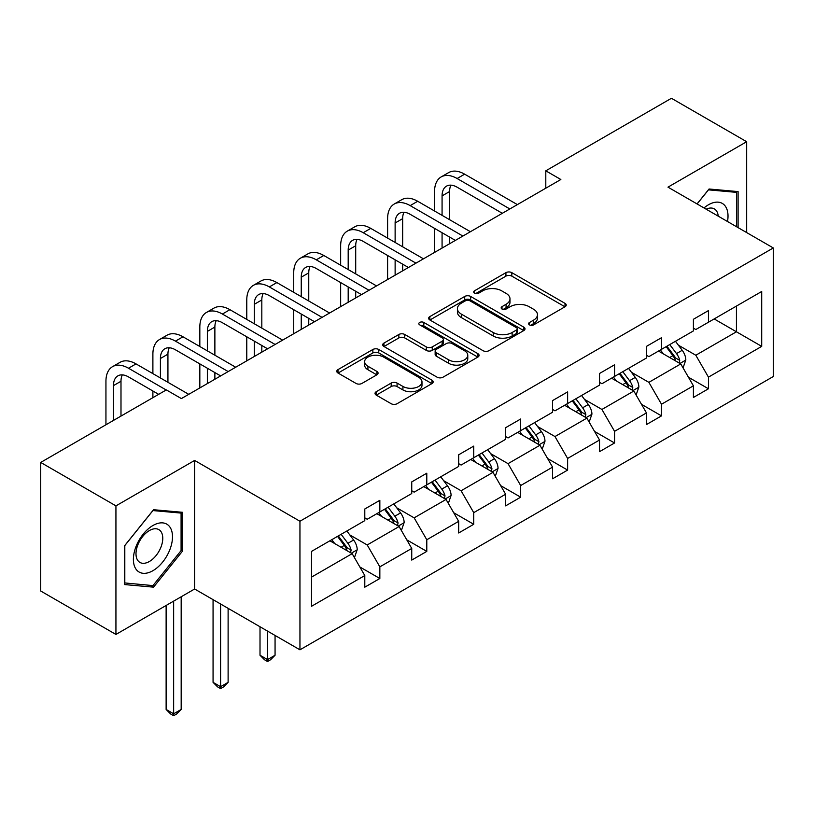 <?xml version="1.0" encoding="UTF-8"?>
<svg xmlns="http://www.w3.org/2000/svg" width="814" height="814" viewBox="0 0 814 814"><rect width="100%" height="100%" fill="white"/><g stroke="black" fill="none" stroke-linecap="round" stroke-linejoin="round"><path stroke-width="1.22" d="M529.487 324.888A2.92 1.689 0 0 0 533.618 324.888L565.008 306.766A4.182 2.411 0 0 0 566.229 305.067A4.182 2.411 0 0 0 565.008 303.357L511.833 272.659A4.182 2.411 0 0 0 505.932 272.659L474.542 290.781A2.92 1.689 0 0 0 473.687 291.972A2.92 1.689 0 0 0 474.542 293.172A2.92 1.689 0 0 0 478.683 293.172L482.743 290.822A13.37 7.713 0 0 1 501.648 290.822L506.074 293.386A13.37 7.713 0 0 1 509.991 298.84A13.37 7.713 0 0 1 506.074 304.294L502.014 306.644A2.92 1.689 0 0 0 501.159 307.834A2.92 1.689 0 0 0 502.014 309.025A2.92 1.689 0 0 0 506.155 309.025L510.215 306.685A13.37 7.713 0 0 1 529.12 306.685L533.546 309.239A13.37 7.713 0 0 1 537.464 314.703A13.37 7.713 0 0 1 533.546 320.156L529.487 322.497A2.92 1.689 0 0 0 528.632 323.697A2.92 1.689 0 0 0 529.487 324.888L529.487 322.497M376.261 391.697A4.182 2.411 0 0 0 375.03 393.396A4.182 2.411 0 0 0 376.261 395.105L391.178 403.713A4.182 2.411 0 0 0 397.079 403.713L431.939 383.598A4.182 2.411 0 0 0 433.16 381.888A4.182 2.411 0 0 0 431.939 380.179L378.764 349.491A4.182 2.411 0 0 0 372.863 349.491L338.003 369.607A4.182 2.411 0 0 0 336.782 371.316A4.182 2.411 0 0 0 338.003 373.026L356.023 383.425A4.182 2.411 0 0 0 361.935 383.425L376.851 374.816A4.182 2.411 0 0 0 378.072 373.107A4.182 2.411 0 0 0 376.851 371.398L367.918 366.239A11.172 6.451 0 0 1 364.641 361.681A11.172 6.451 0 0 1 371.54 355.718A11.172 6.451 0 0 1 383.72 357.122L418.722 377.33A11.172 6.451 0 0 1 421.988 381.888A11.172 6.451 0 0 1 415.089 387.851A11.172 6.451 0 0 1 402.92 386.447L397.079 383.079A4.182 2.411 0 0 0 391.178 383.079L376.261 391.697L376.261 395.105M194.627 460.439L115.934 505.87L40.7 462.433L40.7 591.005L115.934 634.442L194.627 589.01L299.949 649.816L299.949 521.245L194.627 460.439L194.627 589.01M746.672 232.58L746.672 141.717L667.979 187.149L773.3 247.955L299.949 521.245M746.672 141.717L671.438 98.28L545.797 170.818L545.797 188.197M40.7 462.433L166.341 389.906L181.38 398.585L560.846 179.507L545.797 170.818M483.038 350.681A4.182 2.411 0 0 0 488.949 350.681L523.799 330.555A4.182 2.411 0 0 0 525.02 328.856A4.182 2.411 0 0 0 523.799 327.147L470.634 296.449A4.182 2.411 0 0 0 464.723 296.449L429.873 316.575A4.182 2.411 0 0 0 428.642 318.284A4.182 2.411 0 0 0 429.873 319.983L483.038 350.681M420.848 325.519A2.92 1.689 0 0 1 423.819 325.936L423.819 322.456L477.869 353.663A4.182 2.411 0 0 1 479.09 355.372A4.182 2.411 0 0 1 477.869 357.071L443.009 377.197A4.182 2.411 0 0 1 437.108 377.197L383.943 346.499L383.943 343.091A4.182 2.411 0 0 0 382.712 344.8A4.182 2.411 0 0 0 383.943 346.499M383.943 343.091L398.86 334.483A4.182 2.411 0 0 1 404.762 334.483L426.322 346.927A4.182 2.411 0 0 0 432.234 346.927L442.124 341.219A4.182 2.411 0 0 0 443.355 339.509A4.182 2.411 0 0 0 442.124 337.81L419.678 324.847A2.92 1.689 0 0 1 418.823 323.646A2.92 1.689 0 0 1 420.624 322.09A2.92 1.689 0 0 1 423.819 322.456M115.934 505.87L115.934 634.442M311.528 551.393L364.794 520.634L364.794 508.994L379.843 500.315L379.843 511.955L411.742 493.538L411.742 481.898L426.79 473.209L426.79 484.849L458.679 466.432L458.679 454.792L473.728 446.103L473.728 457.743L505.626 439.326L505.626 427.686L520.675 419.007L520.675 430.647L552.574 412.23L552.574 400.59L567.623 391.9L567.623 403.541L599.521 385.124L599.521 373.484L614.56 364.794L614.56 376.434L646.458 358.018L646.458 346.377L661.507 337.698L661.507 349.338L693.406 330.922L693.406 319.281L708.455 310.592L708.455 322.232L761.711 291.483L761.711 346.377L708.455 377.136L708.455 388.777L693.406 397.456L693.406 385.816L661.507 404.232L661.507 415.873L646.458 424.562L646.458 412.922L614.56 431.339L614.56 442.979L599.521 451.668L599.521 440.028L567.623 458.445L567.623 470.085L552.574 478.774L552.574 467.134L520.675 485.541L520.675 497.181L505.626 505.87L505.626 494.23L473.728 512.647L473.728 524.287L458.679 532.977L458.679 521.336L426.79 539.753L426.79 551.393L411.742 560.083L411.742 548.443L379.843 566.849L379.843 578.5L364.794 587.179L364.794 575.539L311.528 606.288L311.528 551.393M299.949 649.816L773.3 376.526L773.3 247.955M376.831 513.695L399.104 526.546L367.206 544.963L349.786 534.91M367.206 544.963L379.843 566.849M399.104 526.546L411.742 548.443M364.794 517.857L367.206 519.251L379.843 511.955M423.779 486.589L446.041 499.44L414.143 517.857L396.733 507.804M414.143 517.857L426.79 539.753M446.041 499.44L458.679 521.336M411.742 490.761L414.143 492.144L426.79 484.849M470.716 459.483L492.989 472.344L461.09 490.761L443.671 480.698M461.09 490.761L473.728 512.647M492.989 472.344L505.626 494.23M458.679 463.654L461.09 465.048L473.728 457.743M517.663 432.376L539.936 445.238L508.038 463.654L490.618 453.602M508.038 463.654L520.675 485.541M539.936 445.238L552.574 467.134M505.626 436.548L508.038 437.942L520.675 430.647M564.611 405.28L586.874 418.131L554.975 436.548L537.566 426.495M554.975 436.548L567.623 458.445M586.874 418.131L599.521 440.028M552.574 409.452L554.975 410.836L567.623 403.541M611.548 378.174L633.821 391.035L601.922 409.452L584.503 399.389M601.922 409.452L614.56 431.339M633.821 391.035L646.458 412.922M599.521 382.346L601.922 383.73L614.56 376.434M658.495 351.068L680.769 363.929L648.87 382.346L631.45 372.293M648.87 382.346L661.507 404.232M680.769 363.929L693.406 385.816M646.458 355.24L648.87 356.634L661.507 349.338M714.163 318.935L736.436 331.786L695.807 355.24L678.398 345.187M695.807 355.24L708.455 377.136M761.711 346.377L736.436 331.786L736.436 306.074L761.711 291.483M693.406 328.144L695.807 329.528L708.455 322.232M311.528 577.106L352.157 553.652L329.884 540.791M352.157 553.652L364.794 575.539M688.441 377.218L708.455 388.777M641.493 404.324L661.507 415.873M594.556 431.43L614.56 442.979M547.608 458.526L567.623 470.085M500.661 485.632L520.675 497.181M453.724 512.739L473.728 524.287M406.776 539.835L426.79 551.393M359.829 566.941L379.843 578.5M738.095 227.635L738.095 191.595L709.055 189.001L697.049 203.938M182.59 551.027L182.59 512.311L153.551 509.717L124.511 545.848L124.511 584.564L153.551 587.159L182.59 551.027L181.084 550.162M530.657 325.305L533.546 323.626A13.37 7.713 0 0 0 537.464 318.172L537.464 314.703M509.991 298.84L509.991 302.309A13.37 7.713 0 0 1 506.074 307.773L503.184 309.442M564.947 306.797L511.833 276.139A4.182 2.411 0 0 0 505.932 276.139L475.712 293.579M523.748 330.586L470.634 299.928A4.182 2.411 0 0 0 464.723 299.928L429.924 320.014M516.412 330.046A2.92 1.689 0 0 0 517.266 328.856A2.92 1.689 0 0 0 516.412 327.655L469.749 300.712A2.92 1.689 0 0 0 465.608 300.712L461.324 303.184A13.37 7.713 0 0 0 457.417 308.648A13.37 7.713 0 0 0 461.324 314.102L493.223 332.519A13.37 7.713 0 0 0 512.128 332.519L516.412 330.046L516.412 333.516A2.92 1.689 0 0 0 517.266 332.326L517.266 328.856M457.417 308.648L457.417 312.118A13.37 7.713 0 0 0 461.324 317.572L461.324 314.102M516.412 333.516L512.128 335.999A13.37 7.713 0 0 1 493.223 335.999L461.324 317.572M383.994 346.53L398.86 337.952L398.86 334.483M443.355 339.509L443.355 342.989A4.182 2.411 0 0 1 442.124 344.688L432.234 350.407A4.182 2.411 0 0 1 426.322 350.407L404.762 337.952A4.182 2.411 0 0 0 398.86 337.952M423.819 325.936L477.808 357.112M448.697 359.849A11.172 6.451 0 0 0 460.877 361.243A11.172 6.451 0 0 0 467.775 355.28A11.172 6.451 0 0 0 464.499 350.722L452.167 343.6A4.182 2.411 0 0 0 446.265 343.6L436.365 349.318A4.182 2.411 0 0 0 435.144 351.017A4.182 2.411 0 0 0 436.365 352.727L448.697 359.849L448.697 363.319A11.172 6.451 0 0 0 460.877 364.723A11.172 6.451 0 0 0 467.775 358.76L467.775 355.28M435.144 351.017L435.144 354.497A4.182 2.411 0 0 0 436.365 356.206L436.365 352.727M448.697 363.319L436.365 356.206M421.988 381.888L421.988 385.368A11.172 6.451 0 0 1 415.089 391.32A11.172 6.451 0 0 1 402.92 389.926L397.079 386.558A4.182 2.411 0 0 0 391.178 386.558L376.312 395.136M364.641 361.681L364.641 365.15A11.172 6.451 0 0 0 367.918 369.719L367.918 366.239M376.79 374.847L367.918 369.719M431.878 383.628L378.764 352.961A4.182 2.411 0 0 0 372.863 352.961L338.064 373.056M150.478 585.388L153.551 587.159M683.058 367.887L685.815 359.9A11.274 6.512 -120 0 0 682.224 350.295L675.467 341.28M663.349 353.876L660.419 349.959M679.1 362.973L679.731 360.378A11.274 6.512 -120 0 0 676.505 353.591L669.749 344.576M666.92 346.204L674.358 356.135A5.749 3.317 60 0 1 675.406 357.875L679.731 360.378M666.137 346.662L672.893 355.677A11.274 6.512 60 0 1 675.701 361.009M434.554 211.009L434.554 191.544A31.919 18.427 60 0 1 441.157 176.933L448.687 172.588A31.919 18.427 60 0 1 464.641 174.176L517.368 204.609M441.157 176.933A31.919 18.427 60 0 1 457.122 178.52L509.839 208.954M502.319 213.299L457.122 187.2A21.276 12.281 -120 0 0 446.479 186.152A21.276 12.281 -120 0 0 442.073 195.889L442.073 215.344M450.925 185.165A21.276 12.281 -120 0 0 449.593 191.544L449.593 219.688M442.073 232.723L442.073 248.077M449.593 237.067L449.593 243.732M434.554 252.421L434.554 228.378M636.11 394.994L638.878 386.996A11.274 6.512 -120 0 0 635.276 377.401L628.52 368.376M616.401 380.972L613.471 377.065M632.152 390.069L632.783 387.484A11.274 6.512 -120 0 0 629.558 380.698L622.802 371.683M619.983 373.311L627.411 383.241A5.749 3.317 60 0 1 628.459 384.981L632.783 387.484M619.189 373.768L625.946 382.784A11.274 6.512 60 0 1 628.754 388.105M589.163 422.1L591.931 414.102A11.274 6.512 -120 0 0 588.329 404.497L581.572 395.482M569.464 408.079L566.534 404.171M585.215 417.175L585.846 414.58A11.274 6.512 -120 0 0 582.61 407.804L575.854 398.779M573.036 400.417L580.474 410.337A5.749 3.317 60 0 1 581.511 412.088L585.846 414.58M572.252 400.864L579.008 409.89A11.274 6.512 60 0 1 581.817 415.211M387.606 238.105L387.606 218.651A31.919 18.427 60 0 1 394.22 204.039L401.74 199.695A31.919 18.427 60 0 1 417.694 201.272L470.421 231.715M394.22 204.039A31.919 18.427 60 0 1 410.175 205.616L462.891 236.06M455.372 240.405L410.175 214.306A21.276 12.281 -120 0 0 399.532 213.248A21.276 12.281 -120 0 0 395.126 222.995L395.126 242.45M403.988 212.271A21.276 12.281 -120 0 0 402.655 218.651L402.655 246.795M395.126 259.829L395.126 275.183M402.655 264.174L402.655 270.838M387.606 279.528L387.606 255.484M340.659 265.211L340.659 245.757A31.919 18.427 60 0 1 347.273 231.145L354.792 226.801A31.919 18.427 60 0 1 370.757 228.378L423.473 258.821M347.273 231.145A31.919 18.427 60 0 1 363.227 232.723L415.954 263.156M408.425 267.501L363.227 241.412A21.276 12.281 -120 0 0 352.594 240.354A21.276 12.281 -120 0 0 348.189 250.091L348.189 269.556M357.041 239.377A21.276 12.281 -120 0 0 355.708 245.757L355.708 273.901M348.189 286.925L348.189 302.289M355.708 291.27L355.708 297.944M340.659 306.634L340.659 282.58M727.502 221.52A27.666 15.975 120 0 0 703.998 207.946M718.223 216.158A18.936 10.938 120 0 0 714.356 208.913A18.936 10.938 120 0 0 706.155 209.188M697.11 203.968L708.455 189.855L736.589 192.369L736.589 226.76M734.727 191.29L736.589 192.369M169.882 549.603A27.666 15.975 120 0 0 162.729 522.883A27.666 15.975 120 0 0 136.009 546.581A27.666 15.975 120 0 0 143.162 573.3A27.666 15.975 120 0 0 169.882 549.603M160.979 547.069A18.936 10.938 120 0 0 158.852 529.629A18.936 10.938 120 0 0 137.79 544.993A18.936 10.938 120 0 0 139.916 562.433A18.936 10.938 120 0 0 160.979 547.069M124.807 583.089L124.807 545.573L152.94 510.571L181.084 513.085L181.084 550.6L152.94 585.602L124.511 582.916M179.212 512.016L181.084 513.085M542.216 449.196L544.983 441.208A11.274 6.512 -120 0 0 541.391 431.603L534.635 422.588M522.517 435.185L519.586 431.267M538.268 444.281L538.899 441.687A11.274 6.512 -120 0 0 535.673 434.9L528.917 425.885M526.088 427.513L533.526 437.444A5.749 3.317 60 0 1 534.574 439.184L538.899 441.687M525.305 427.971L532.061 436.986A11.274 6.512 60 0 1 534.869 442.317M293.722 292.318L293.722 272.853A31.919 18.427 60 0 1 300.325 258.242L307.855 253.897A31.919 18.427 60 0 1 323.809 255.484L376.536 285.918M300.325 258.242A31.919 18.427 60 0 1 316.29 259.829L369.007 290.262M361.487 294.607L316.29 268.508A21.276 12.281 -120 0 0 305.647 267.46A21.276 12.281 -120 0 0 301.241 277.198L301.241 296.662M310.093 266.473A21.276 12.281 -120 0 0 308.76 272.853L308.76 300.997M301.241 314.031L301.241 329.385M308.76 318.376L308.76 325.051M293.722 333.73L293.722 309.686M495.278 476.302L498.046 468.315A11.274 6.512 -120 0 0 494.444 458.709L487.688 449.684M475.569 462.281L472.639 458.374M491.32 471.377L491.951 468.793A11.274 6.512 -120 0 0 488.726 462.006L481.969 452.991M479.141 454.619L486.579 464.55A5.749 3.317 60 0 1 487.627 466.29L491.951 468.793M478.357 455.077L485.113 464.092A11.274 6.512 60 0 1 487.922 469.413M246.774 319.414L246.774 299.959A31.919 18.427 60 0 1 253.388 285.348L260.907 281.003A31.919 18.427 60 0 1 276.862 282.58L329.589 313.024M253.388 285.348A31.919 18.427 60 0 1 269.342 286.925L322.059 317.368M314.54 321.713L269.342 295.614A21.276 12.281 -120 0 0 258.699 294.566A21.276 12.281 -120 0 0 254.294 304.304L254.294 323.758M263.156 293.579A21.276 12.281 -120 0 0 261.823 299.959L261.823 328.103M254.294 341.137L254.294 356.491M261.823 345.482L261.823 352.147M246.774 360.836L246.774 336.793M448.331 503.408L451.098 495.411A11.274 6.512 -120 0 0 447.497 485.805L440.74 476.79M428.632 489.387L425.702 485.48M444.383 498.483L445.014 495.889A11.274 6.512 -120 0 0 441.778 489.112L435.022 480.087M432.203 481.725L439.641 491.646A5.749 3.317 60 0 1 440.679 493.396L445.014 495.889M431.42 482.173L438.176 491.198A11.274 6.512 60 0 1 440.985 496.52M267.541 631.104L267.541 659.594L275.061 655.26L275.061 635.449M275.061 655.26L270.543 659.778L267.541 661.507L264.53 659.778L260.012 655.26L260.012 626.76M260.012 655.26L267.541 659.594L267.541 661.507M199.827 346.52L199.827 327.065A31.919 18.427 60 0 1 206.441 312.454L213.96 308.109A31.919 18.427 60 0 1 229.924 309.686L282.641 340.13M206.441 312.454A31.919 18.427 60 0 1 222.395 314.031L275.122 344.475M267.592 348.809L222.395 322.72A21.276 12.281 -120 0 0 211.762 321.662A21.276 12.281 -120 0 0 207.356 331.41L207.356 350.865M216.209 320.685A21.276 12.281 -120 0 0 214.876 327.065L214.876 355.209M207.356 368.233L207.356 383.598M214.876 372.578L214.876 379.253M199.827 387.942L199.827 363.899M401.383 530.504L404.151 522.517A11.274 6.512 -120 0 0 400.559 512.912L393.803 503.897M381.685 516.493L378.754 512.576M397.436 525.59L398.066 522.995A11.274 6.512 -120 0 0 394.841 516.218L388.085 507.193M385.256 508.821L392.694 518.752A5.749 3.317 60 0 1 393.732 520.492L398.066 522.995M384.473 509.279L391.229 518.294A11.274 6.512 60 0 1 394.037 523.626M220.594 603.998L220.594 686.701L228.113 682.356L228.113 608.343M228.113 682.356L223.606 686.874L220.594 688.613L217.582 686.874L213.065 682.356L213.065 599.653M213.065 682.356L220.594 686.701L220.594 688.613M152.89 373.626L152.89 354.161A31.919 18.427 60 0 1 159.493 339.55L167.023 335.205A31.919 18.427 60 0 1 182.977 336.793L235.694 367.226M159.493 339.55A31.919 18.427 60 0 1 175.458 341.137L228.174 371.571M220.655 375.915L175.458 349.817A21.276 12.281 -120 0 0 164.815 348.768A21.276 12.281 -120 0 0 160.409 358.506L160.409 377.971M169.261 347.782A21.276 12.281 -120 0 0 167.928 354.161L167.928 382.305M152.89 397.67L152.89 390.995M354.446 557.61L357.214 549.623A11.274 6.512 -120 0 0 353.612 540.018L346.856 530.993M334.737 543.589L331.807 539.682M350.488 552.686L351.119 550.101A11.274 6.512 -120 0 0 347.893 543.314L341.137 534.299M338.309 535.927L345.747 545.858A5.749 3.317 60 0 1 346.795 547.598L351.119 550.101M337.525 536.385L344.281 545.4A11.274 6.512 60 0 1 347.09 550.722M173.647 601.119L173.647 713.807L181.176 709.462L181.176 596.774M181.176 709.462L176.658 713.98L173.647 715.72L170.635 713.98L166.127 709.462L166.127 605.463M166.127 709.462L173.647 713.807L173.647 715.72M105.942 424.776L105.942 381.267A31.919 18.427 60 0 1 112.556 366.656L120.075 362.311A31.919 18.427 60 0 1 136.03 363.899L188.756 394.332M112.556 366.656A31.919 18.427 60 0 1 128.51 368.233L166.188 389.987M158.659 394.332L128.51 376.923A21.276 12.281 -120 0 0 117.867 375.875A21.276 12.281 -120 0 0 113.461 385.612L113.461 420.431M122.324 374.888A21.276 12.281 -120 0 0 120.991 381.267L120.991 416.086M533.546 323.626L533.546 320.156M502.014 309.025L502.014 306.644M506.074 307.773L506.074 304.294M474.542 293.172L474.542 290.781M505.932 276.139L505.932 272.659M511.833 276.139L511.833 272.659M565.008 306.766L565.008 303.357M429.873 319.983L429.873 316.575M464.723 299.928L464.723 296.449M470.634 299.928L470.634 296.449M523.799 330.555L523.799 327.147M493.223 335.999L493.223 332.519M512.128 335.999L512.128 332.519M404.762 337.952L404.762 334.483M426.322 350.407L426.322 346.927M432.234 350.407L432.234 346.927M442.124 344.688L442.124 341.219M477.869 357.071L477.869 353.663M391.178 386.558L391.178 383.079M397.079 386.558L397.079 383.079M402.92 389.926L402.92 386.447M376.851 374.816L376.851 371.398M338.003 373.026L338.003 369.607M372.863 352.961L372.863 349.491M378.764 352.961L378.764 349.491M431.939 383.598L431.939 380.179M679.955 363.461L685.744 360.114M676.505 353.591L682.224 350.295M669.688 357.529L672.893 355.677M464.641 174.176L457.122 178.52M449.593 191.544L442.073 195.889M633.007 390.567L638.807 387.22M629.558 380.698L635.276 377.401M622.741 384.635L625.946 382.784M586.07 417.663L591.859 414.326M582.61 407.804L588.329 404.497M575.793 411.742L579.008 409.89M417.694 201.272L410.175 205.616M402.655 218.651L395.126 222.995M370.757 228.378L363.227 232.723M355.708 245.757L348.189 250.091M539.122 444.77L544.912 441.422M535.673 434.9L541.391 431.603M528.856 438.838L532.061 436.986M323.809 255.484L316.29 259.829M308.76 272.853L301.241 277.198M492.175 471.876L497.964 468.528M488.726 462.006L494.444 458.709M481.908 465.944L485.113 464.092M276.862 282.58L269.342 286.925M261.823 299.959L254.294 304.304M445.227 498.972L451.027 495.634M441.778 489.112L447.497 485.805M434.961 493.05L438.176 491.198M229.924 309.686L222.395 314.031M214.876 327.065L207.356 331.41M398.29 526.078L404.08 522.73M394.841 516.218L400.559 512.912M388.024 520.146L391.229 518.294M182.977 336.793L175.458 341.137M167.928 354.161L160.409 358.506M351.343 553.184L357.132 549.837M347.893 543.314L353.612 540.018M341.076 547.252L344.281 545.4M136.03 363.899L128.51 368.233M120.991 381.267L113.461 385.612"/></g></svg>
